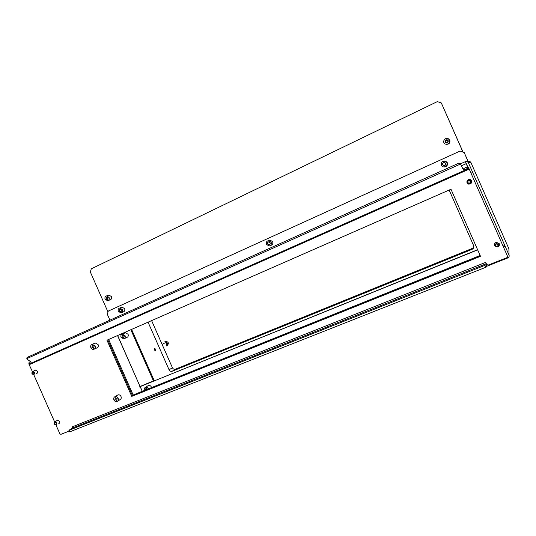 <?xml version="1.0" encoding="UTF-8"?>
<svg xmlns="http://www.w3.org/2000/svg" width="536" height="536" viewBox="0 0 536 536"><rect width="100%" height="100%" fill="white"/><g stroke="black" fill="none" stroke-linecap="round" stroke-linejoin="round"><path stroke-width="0.8" d="M121.431 309.949L120.654 311.778L119.227 310.947L120.01 309.118L121.431 309.949M124.151 336.032L123.441 337.821L121.947 336.997L122.664 335.208L124.151 336.032M270.097 242.728C270.399 243.833 270.017 244.523 268.958 244.791L267.511 243.9C267.209 242.788 267.591 242.098 268.663 241.837L270.097 242.728M445.664 163.346C445.898 164.994 445.168 165.738 443.48 165.577L442.582 164.74C442.354 163.071 443.091 162.328 444.8 162.522L445.664 163.346M145.383 390.074L145.946 388.339L147.614 389.176M144.472 390.436L144.459 390.409C143.97 388.962 144.318 387.93 145.511 387.307C146.79 386.972 147.795 387.461 148.512 388.781L148.526 388.808M151.541 387.595L151.346 386.972C150.629 385.665 149.638 385.176 148.365 385.511L147.735 385.907M121.049 337.392C120.54 335.777 120.975 334.692 122.349 334.136L125.049 335.643C125.558 337.238 125.129 338.323 123.769 338.893L121.049 337.392M124.399 338.591L126.791 337.479C128.151 336.916 128.573 335.838 128.071 334.25L125.391 332.762L124.761 333.044M118.322 311.356C117.806 309.661 118.282 308.548 119.756 308.026L122.335 309.54C122.851 311.228 122.382 312.334 120.922 312.87L118.322 311.356M121.565 312.615L123.22 311.959C124.674 311.423 125.143 310.324 124.633 308.649L122.067 307.141L121.431 307.383M266.452 244.376C265.91 242.346 266.606 241.093 268.563 240.624L271.156 242.252C271.705 244.255 271.015 245.508 269.092 245.997L266.452 244.376M270.291 245.562L270.626 245.441C272.536 244.952 273.219 243.713 272.683 241.716L270.097 240.101L268.911 240.503M441.329 165.302C440.914 162.261 442.267 160.921 445.383 161.282L446.923 162.776C447.352 165.758 446.039 167.111 442.977 166.843L441.329 165.302M444.592 166.971C446.977 166.462 447.902 165.055 447.346 162.756L445.811 161.269L444.391 161.061M466.28 163.56L467.781 166.864M471.05 173.161L472.705 172.438L468.37 162.71L467.352 161.658L465.355 161.651L467.553 166.864M503.532 246.975L505.167 246.198L504.745 245.233L503.19 246.185M505.167 246.319L509.026 255.089C509.435 256.342 509.026 257.293 507.813 257.95L507.438 257.253M504.49 238.795L508.899 248.791L508.925 250.279M142.234 391.34L140.419 387.22L139.99 387.394M117.558 335.556L140.05 386.496L139.695 386.717L140.023 387.468L140.419 387.22M470.93 162.522L469.978 161.537L467.352 161.658M468.156 161.617L469.978 161.537M467.66 166.864L465.362 161.638L460.498 163.835M109.86 320.012L107.307 314.223L108.279 311.081L460.082 151.058L464.196 152.492L468.122 161.403M464.196 152.492L468.029 161.41M464.096 152.479L460.082 151.058M142.301 391.313L140.224 386.597L477.67 249.877M477.603 249.722L140.224 386.597M504.497 238.808L470.923 162.522L468.37 162.71M140.05 386.496L117.665 335.509M131.588 329.399L154.194 380.6L140.157 386.443M130.838 329.727L153.49 381.042M507.384 257.327L507.753 257.97M480.216 255.659L132.379 395.481M480.135 255.478L132.312 395.327L133.096 394.824L108.647 339.462M132.312 395.32L107.81 339.831L132.56 395.876L480.423 256.134M503.492 246.875L505.167 246.198M468.759 184.136L468.471 184.049C470.889 184.21 471.928 183.118 471.566 180.786L470.213 179.533C467.727 179.319 466.662 180.404 467.003 182.783L468.451 184.062L467.111 182.729C466.675 181.449 467.057 180.424 468.236 179.654M498.581 246.158L497.716 246.58M495.7 246.386L494.956 245.816M154.167 349.941L155.36 350.557L155.869 349.224L154.683 348.608L154.167 349.941M440.672 102.738L437.718 101.733M449.155 190.039L473.61 245.595C474.152 247.277 473.61 248.543 471.988 249.394L172.09 371.287C170.796 371.615 169.791 371.126 169.081 369.82L148.05 322.176M473.811 247.176L472.39 248.362L175.399 369.197C174.113 369.518 173.121 369.036 172.418 367.743L151.608 320.615M91.837 347.355L93.398 348.239L94.135 346.35L92.581 345.465L91.837 347.355M114.885 399.534L116.607 400.405L117.21 398.596L115.495 397.732L114.885 399.534M118.161 398.215C117.411 396.834 116.372 396.312 115.052 396.633C113.786 397.277 113.411 398.369 113.94 399.923C114.691 401.31 115.736 401.833 117.069 401.498C118.315 400.848 118.684 399.755 118.161 398.215M117.719 401.089L119.923 399.729C121.163 399.086 121.525 397.993 121.009 396.466C120.265 395.099 119.233 394.576 117.92 394.898L117.27 395.293M95.073 345.941L92.252 344.333C90.805 344.909 90.356 346.055 90.906 347.763C91.562 349.03 92.514 349.566 93.74 349.372C95.174 348.782 95.616 347.636 95.073 345.941M94.396 349.07L96.768 347.978C98.189 347.395 98.631 346.263 98.095 344.574L95.287 342.98L94.644 343.268M256.081 355.643L254.647 356.4L256.081 355.643M36.917 373.451L36.528 373.625C37.5 373.203 37.788 372.393 37.399 371.193L35.376 370.028M59.194 423.407L58.806 423.634L59.543 421.303L57.345 420.144M494.628 245.535L497.562 246.888C499.137 246.279 499.693 245.207 499.244 243.672L496.437 242.292C494.775 242.855 494.172 243.934 494.628 245.535M499.431 244.664L497.495 246.687M495.894 246.533L494.654 245.321L494.48 244.195M470.675 183.721L468.551 184.002M507.525 256.288L468.404 167.232L507.525 256.288L506.935 257.662L488.175 265.092L486.742 264.536L485.67 262.365L72.521 426.736L72.936 427.855M480.504 256.315L131.769 396.379L106.966 340.206L450.984 189.242L480.504 256.315M29.045 362.524L28.951 364.145L32.381 371.589M33.741 374.657L54.632 421.939M55.985 425.001L59.891 433.845L60.883 434.354L69.218 431.051M485.717 262.359L486.936 265.709L486.728 266.781L485.676 267.323L69.935 431.775L69.579 431.875L68.889 430.308L69.245 430.207L69.935 431.775M507.525 256.047L507.605 256.556M72.688 426.944L72.588 427.989L486.092 263.786L485.696 262.694M68.889 430.308L72.588 427.989L486.092 263.786L485.877 264.844L486.728 266.781M485.676 267.323L484.825 265.387L69.245 430.207M484.825 265.387L485.877 264.844M468.94 168.626L467.58 168.384L467.05 166.998L468.404 167.232M27.008 357.465L458.903 163.138L460.263 163.366L463.184 169.51L460.263 163.366M462.662 168.13L464.015 168.351L464.538 169.738L467.58 168.384M467.05 166.998L464.015 168.351M30.565 361.639L29.333 362.189M27.289 357.123L27.088 358.504L459.419 164.519L458.903 163.138M27.088 358.504L27.028 359.2L31.122 362.021L31.061 362.711L31.155 362.048M29.132 363.569L31.061 362.711M464.538 169.738L463.184 169.51M460.786 164.753L459.419 164.519M131.769 396.379L132.56 395.876M106.007 298.82L107.381 299.644L108.185 297.808L106.818 296.984L106.007 298.82M447.5 139.903C445.697 139.521 444.887 140.238 445.068 142.053L445.751 142.797C447.54 143.139 448.344 142.422 448.156 140.626L446.984 139.896M447.848 142.402L445.992 142.71L446.388 142.985M449.423 140.037L448.257 138.737C444.967 138.027 443.486 139.327 443.808 142.636L445.074 143.996C448.317 144.606 449.771 143.286 449.423 140.037M445.945 144.291C448.974 144.499 450.267 143.125 449.831 140.177L447.982 138.596M109.076 297.4L106.597 295.892C105.09 296.388 104.6 297.5 105.116 299.229L107.622 300.736C109.109 300.227 109.599 299.115 109.076 297.4M108.232 300.522L109.987 299.899C111.468 299.396 111.95 298.291 111.441 296.582L108.969 295.081L108.366 295.289M462.93 152.043L441.322 102.959L437.349 101.606L91.288 268.831L90.336 272.02L107.991 312.006M463.044 152.083L441.322 102.959M124.265 336.849L123.588 335.375M123.689 335.449L124.278 336.722M147.192 389.344L146.884 388.392M146.998 388.453L147.273 389.31M107.515 297.091L107.481 297.112C106.711 298.123 106.945 298.753 108.192 299.008M108.064 299.222C106.885 298.8 106.624 298.063 107.28 297.004M447.238 142.489C448.391 141.069 448.069 140.332 446.267 140.278C445.115 141.698 445.443 142.435 447.238 142.489M445.992 142.71C444.974 141.792 445.034 140.908 446.18 140.037L447.58 140.084L448.29 141.169M495.586 245.769C497.107 246.962 497.957 246.62 498.125 244.738C496.604 243.545 495.753 243.887 495.586 245.769M498.413 244.597L497.267 246.761L495.311 245.85C495.003 244.785 495.405 244.054 496.51 243.672L498.413 244.597M495.365 244.523L496.638 242.647L498.514 243.558L498.487 244.818M269.722 242.212L268.241 241.97C267.002 243.599 267.397 244.49 269.42 244.644L270.211 243.605M120.459 309.125L119.823 309.198C118.798 310.652 119.16 311.47 120.915 311.664L121.33 311.336M444.773 165.497C446.287 163.648 445.858 162.676 443.486 162.582C441.979 164.431 442.401 165.403 444.773 165.497M167.326 345.445C169.075 343.254 168.539 341.888 165.725 341.345L165.544 341.412M164.907 342.886L165.155 342.765C166.696 343.067 166.991 343.81 166.039 345.01M164.659 341.881L164.833 341.814C167.654 342.363 168.19 343.737 166.441 345.928L166.281 345.988M154.75 348.588C154.221 349.633 154.536 350.222 155.695 350.356M33.627 374.376C34.605 372.949 34.237 372.111 32.515 371.863C31.544 373.291 31.912 374.128 33.627 374.376M32.569 371.488L32.743 371.428C34.753 371.917 35.155 372.976 33.942 374.59L33.775 374.644C31.765 374.162 31.363 373.11 32.569 371.488M55.885 424.747C56.883 423.36 56.514 422.522 54.779 422.241C53.781 423.628 54.149 424.458 55.885 424.747M54.819 421.839L54.853 421.825C56.977 422.221 57.419 423.259 56.193 424.941L56.166 424.948C54.042 424.566 53.593 423.534 54.819 421.839M467.74 182.508C469.255 183.674 470.092 183.312 470.253 181.403C468.739 180.23 467.901 180.599 467.74 182.508M470.541 181.275C470.782 182.85 470.079 183.58 468.437 183.473L467.479 182.615C467.245 181.021 467.962 180.297 469.623 180.431L470.541 181.275M468.491 180.438L470.079 180.176L470.99 181.014L470.106 183.118M32.274 373.471C33.346 374.463 33.882 374.228 33.868 372.775C32.797 371.783 32.267 372.011 32.274 373.471M54.525 423.815C55.603 424.827 56.139 424.606 56.139 423.165C55.061 422.16 54.525 422.375 54.525 423.815M472.665 172.451L504.745 245.347M508.899 248.791L509.026 255.089M486.835 266.245L507.733 257.97L486.835 266.238M460.491 163.822L465.362 161.638M461.469 165.765L466.146 163.674M471.988 249.394L472.39 248.362M169.081 369.82L172.418 367.743M172.143 371.26L175.453 369.17M469.168 169.128L29.312 364.641M468.819 168.458L28.951 364.145M123.441 337.821L123.789 337.66M145.511 387.307L148.365 385.511M122.349 334.136L125.391 332.762M119.756 308.026L122.067 307.141M268.563 240.624L270.097 240.101M445.383 161.282L445.811 161.269M440.364 102.403L440.806 102.785M172.09 371.287L175.399 369.197M93.398 348.239L93.753 348.072M116.607 400.405L116.962 400.184M115.052 396.633L117.92 394.898M92.252 344.333L95.287 342.98M27.014 357.398L26.807 358.778M28.857 363.837L29.058 362.463M107.716 299.53L107.381 299.644M446.327 142.951L445.751 142.797M448.257 138.737L448.666 138.884M106.597 295.892L108.969 295.081M496.51 243.672L496.638 242.647M162.107 344.4L165.155 342.765M165.725 341.345L164.833 341.814M32.743 371.428L35.952 370.001M54.853 421.825L57.901 420.063M469.623 180.431L470.079 180.176"/></g></svg>
